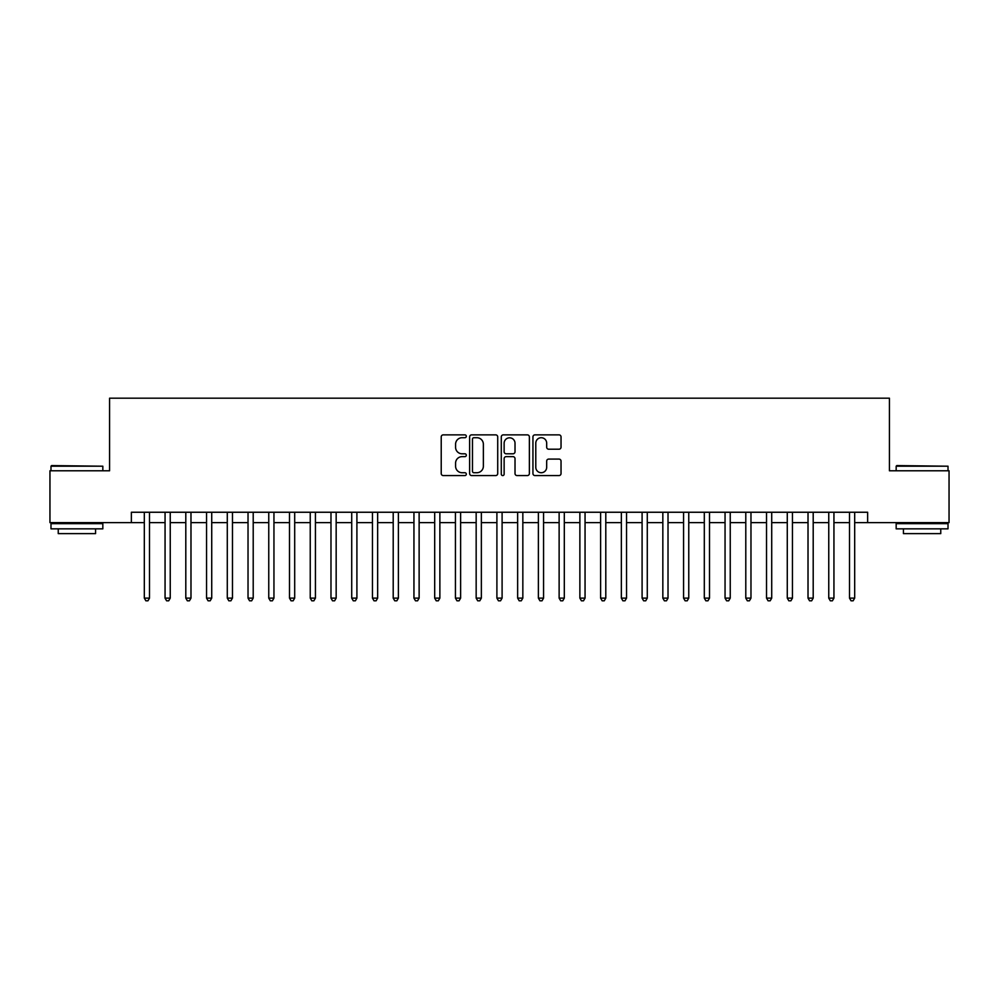 <?xml version="1.0" encoding="UTF-8"?>
<svg xmlns="http://www.w3.org/2000/svg" width="999" height="999" viewBox="0 0 999 999"><rect width="100%" height="100%" fill="white"/><g stroke="black" fill="none" stroke-linecap="round" stroke-linejoin="round"><path stroke-width="1.5" d="M466.321 436.288A1.424 1.424 0 0 0 464.897 434.865L443.256 434.865A2.035 2.035 0 0 0 441.221 436.9L441.221 473.538A2.035 2.035 0 0 0 443.256 475.574L464.897 475.574A1.424 1.424 0 0 0 466.321 474.15A1.424 1.424 0 0 0 464.897 472.727L462.087 472.727A6.518 6.518 0 0 1 455.581 466.208L455.581 463.161A6.518 6.518 0 0 1 462.087 456.643L464.897 456.643A1.424 1.424 0 0 0 466.321 455.219A1.424 1.424 0 0 0 464.897 453.796L462.087 453.796A6.518 6.518 0 0 1 455.581 447.277L455.581 444.23A6.518 6.518 0 0 1 462.087 437.712L464.897 437.712A1.424 1.424 0 0 0 466.321 436.288M559.003 449.213A2.035 2.035 0 0 0 561.038 447.177L561.038 436.9A2.035 2.035 0 0 0 559.003 434.865L534.977 434.865A2.035 2.035 0 0 0 532.942 436.9L532.942 473.538A2.035 2.035 0 0 0 534.977 475.574L559.003 475.574A2.035 2.035 0 0 0 561.038 473.538L561.038 461.126A2.035 2.035 0 0 0 559.003 459.09L548.713 459.09A2.035 2.035 0 0 0 546.678 461.126L546.678 467.282A5.445 5.445 0 0 1 541.233 472.727A5.445 5.445 0 0 1 535.789 467.282L535.789 443.156A5.445 5.445 0 0 1 541.233 437.712A5.445 5.445 0 0 1 546.678 443.156L546.678 447.177A2.035 2.035 0 0 0 548.713 449.213L559.003 449.213M131.356 522.627L49.95 522.627L49.95 470.779L109.578 470.779L109.578 398.189L889.422 398.189L889.422 470.779L949.05 470.779L949.05 522.627L867.644 522.627L867.644 512.25L131.356 512.25L131.356 522.627L144.318 522.627M497.714 436.9A2.035 2.035 0 0 0 495.679 434.865L471.665 434.865A2.035 2.035 0 0 0 469.63 436.9L469.63 473.538A2.035 2.035 0 0 0 471.665 475.574L495.679 475.574A2.035 2.035 0 0 0 497.714 473.538L497.714 436.9M503.321 434.865L527.335 434.865A2.035 2.035 0 0 1 529.37 436.9L529.37 473.538A2.035 2.035 0 0 1 527.335 475.574L517.057 475.574A2.035 2.035 0 0 1 515.022 473.538L515.022 458.678A2.035 2.035 0 0 0 512.986 456.643L506.168 456.643A2.035 2.035 0 0 0 504.133 458.678L504.133 474.15A1.424 1.424 0 0 1 502.709 475.574A1.424 1.424 0 0 1 501.286 474.15L501.286 436.9A2.035 2.035 0 0 1 503.321 434.865M149.5 522.627L165.06 522.627M170.242 522.627L185.802 522.627M190.984 522.627L206.543 522.627M211.726 522.627L227.285 522.627M232.467 522.627L248.027 522.627M253.209 522.627L268.756 522.627M273.951 522.627L289.498 522.627M294.693 522.627L310.239 522.627M315.434 522.627L330.981 522.627M336.163 522.627L351.723 522.627M356.905 522.627L372.465 522.627M377.647 522.627L393.206 522.627M398.389 522.627L413.948 522.627M419.13 522.627L434.69 522.627M439.872 522.627L455.432 522.627M460.614 522.627L476.161 522.627M481.356 522.627L496.903 522.627M502.097 522.627L517.644 522.627M522.839 522.627L538.386 522.627M543.568 522.627L559.128 522.627M564.31 522.627L579.87 522.627M585.052 522.627L600.611 522.627M605.794 522.627L621.353 522.627M626.535 522.627L642.095 522.627M647.277 522.627L662.837 522.627M668.019 522.627L683.566 522.627M688.761 522.627L704.307 522.627M709.502 522.627L725.049 522.627M730.244 522.627L745.791 522.627M750.973 522.627L766.533 522.627M771.715 522.627L787.274 522.627M792.457 522.627L808.016 522.627M813.198 522.627L828.758 522.627M833.94 522.627L849.5 522.627M854.682 522.627L867.644 522.627M473.901 437.712A1.424 1.424 0 0 0 472.477 439.135L472.477 471.303A1.424 1.424 0 0 0 473.901 472.727L476.848 472.727A6.518 6.518 0 0 0 483.366 466.208L483.366 444.23A6.518 6.518 0 0 0 476.848 437.712L473.901 437.712M515.022 443.256A5.445 5.445 0 0 0 509.577 437.812A5.445 5.445 0 0 0 504.133 443.256L504.133 451.76A2.035 2.035 0 0 0 506.168 453.796L512.986 453.796A2.035 2.035 0 0 0 515.022 451.76L515.022 443.256M149.5 512.25L149.5 598.126L144.318 598.126L144.318 512.25M149.5 598.126L147.952 600.811L145.879 600.811L144.318 598.126M51.611 465.584L102.835 466.208L50.986 466.208L51.611 465.584M76.911 528.846L50.986 528.846L50.986 523.663L102.835 523.663L102.835 528.846L76.911 528.846M95.579 528.846L95.579 533.616L58.242 533.616L58.242 528.846M896.79 465.584L948.014 466.208L896.165 466.208L896.79 465.584M922.089 528.846L896.165 528.846L896.165 523.663L948.014 523.663L948.014 528.846L922.089 528.846M940.758 528.846L940.758 533.616L903.421 533.616L903.421 528.846M170.242 512.25L170.242 598.126L165.06 598.126L165.06 512.25M170.242 598.126L168.694 600.811L166.621 600.811L165.06 598.126M190.984 512.25L190.984 598.126L185.802 598.126L185.802 512.25M190.984 598.126L189.435 600.811L187.35 600.811L185.802 598.126M211.726 512.25L211.726 598.126L206.543 598.126L206.543 512.25M211.726 598.126L210.165 600.811L208.092 600.811L206.543 598.126M232.467 512.25L232.467 598.126L227.285 598.126L227.285 512.25M232.467 598.126L230.906 600.811L228.833 600.811L227.285 598.126M253.209 512.25L253.209 598.126L248.027 598.126L248.027 512.25M253.209 598.126L251.648 600.811L249.575 600.811L248.027 598.126M273.951 512.25L273.951 598.126L268.756 598.126L268.756 512.25M273.951 598.126L272.39 600.811L270.317 600.811L268.756 598.126M294.693 512.25L294.693 598.126L289.498 598.126L289.498 512.25M294.693 598.126L293.132 600.811L291.059 600.811L289.498 598.126M315.434 512.25L315.434 598.126L310.239 598.126L310.239 512.25M315.434 598.126L313.873 600.811L311.8 600.811L310.239 598.126M336.163 512.25L336.163 598.126L330.981 598.126L330.981 512.25M336.163 598.126L334.615 600.811L332.542 600.811L330.981 598.126M356.905 512.25L356.905 598.126L351.723 598.126L351.723 512.25M356.905 598.126L355.357 600.811L353.284 600.811L351.723 598.126M377.647 512.25L377.647 598.126L372.465 598.126L372.465 512.25M377.647 598.126L376.099 600.811L374.026 600.811L372.465 598.126M398.389 512.25L398.389 598.126L393.206 598.126L393.206 512.25M398.389 598.126L396.84 600.811L394.755 600.811L393.206 598.126M419.13 512.25L419.13 598.126L413.948 598.126L413.948 512.25M419.13 598.126L417.57 600.811L415.497 600.811L413.948 598.126M439.872 512.25L439.872 598.126L434.69 598.126L434.69 512.25M439.872 598.126L438.311 600.811L436.238 600.811L434.69 598.126M460.614 512.25L460.614 598.126L455.432 598.126L455.432 512.25M460.614 598.126L459.053 600.811L456.98 600.811L455.432 598.126M481.356 512.25L481.356 598.126L476.161 598.126L476.161 512.25M481.356 598.126L479.795 600.811L477.722 600.811L476.161 598.126M502.097 512.25L502.097 598.126L496.903 598.126L496.903 512.25M502.097 598.126L500.536 600.811L498.464 600.811L496.903 598.126M522.839 512.25L522.839 598.126L517.644 598.126L517.644 512.25M522.839 598.126L521.278 600.811L519.205 600.811L517.644 598.126M543.568 512.25L543.568 598.126L538.386 598.126L538.386 512.25M543.568 598.126L542.02 600.811L539.947 600.811L538.386 598.126M564.31 512.25L564.31 598.126L559.128 598.126L559.128 512.25M564.31 598.126L562.762 600.811L560.689 600.811L559.128 598.126M585.052 512.25L585.052 598.126L579.87 598.126L579.87 512.25M585.052 598.126L583.503 600.811L581.43 600.811L579.87 598.126M605.794 512.25L605.794 598.126L600.611 598.126L600.611 512.25M605.794 598.126L604.245 600.811L602.16 600.811L600.611 598.126M626.535 512.25L626.535 598.126L621.353 598.126L621.353 512.25M626.535 598.126L624.974 600.811L622.901 600.811L621.353 598.126M647.277 512.25L647.277 598.126L642.095 598.126L642.095 512.25M647.277 598.126L645.716 600.811L643.643 600.811L642.095 598.126M668.019 512.25L668.019 598.126L662.837 598.126L662.837 512.25M668.019 598.126L666.458 600.811L664.385 600.811L662.837 598.126M688.761 512.25L688.761 598.126L683.566 598.126L683.566 512.25M688.761 598.126L687.2 600.811L685.127 600.811L683.566 598.126M709.502 512.25L709.502 598.126L704.307 598.126L704.307 512.25M709.502 598.126L707.941 600.811L705.868 600.811L704.307 598.126M730.244 512.25L730.244 598.126L725.049 598.126L725.049 512.25M730.244 598.126L728.683 600.811L726.61 600.811L725.049 598.126M750.973 512.25L750.973 598.126L745.791 598.126L745.791 512.25M750.973 598.126L749.425 600.811L747.352 600.811L745.791 598.126M771.715 512.25L771.715 598.126L766.533 598.126L766.533 512.25M771.715 598.126L770.167 600.811L768.094 600.811L766.533 598.126M792.457 512.25L792.457 598.126L787.274 598.126L787.274 512.25M792.457 598.126L790.908 600.811L788.835 600.811L787.274 598.126M813.198 512.25L813.198 598.126L808.016 598.126L808.016 512.25M813.198 598.126L811.65 600.811L809.565 600.811L808.016 598.126M833.94 512.25L833.94 598.126L828.758 598.126L828.758 512.25M833.94 598.126L832.379 600.811L830.306 600.811L828.758 598.126M854.682 512.25L854.682 598.126L849.5 598.126L849.5 512.25M854.682 598.126L853.121 600.811L851.048 600.811L849.5 598.126M50.986 470.779L50.986 466.208M62.812 523.663L62.812 522.627M91.021 523.663L91.021 522.627M102.835 470.779L102.835 466.208M896.165 470.779L896.165 466.208M907.979 523.663L907.979 522.627M936.188 523.663L936.188 522.627M948.014 470.779L948.014 466.208"/></g></svg>
